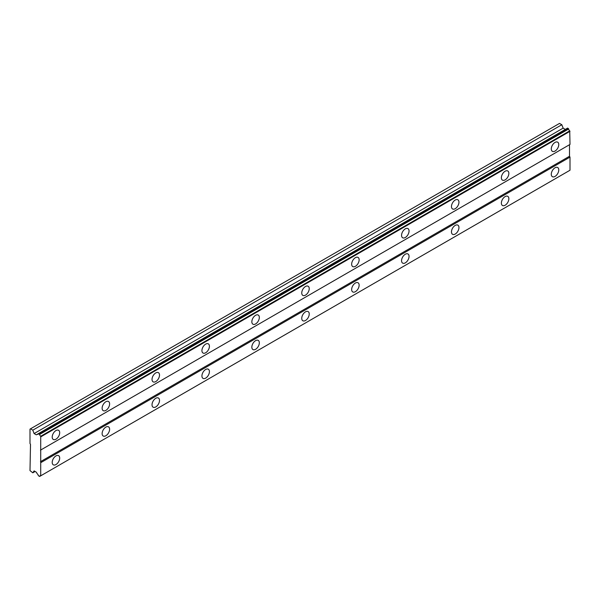 <?xml version="1.0" encoding="UTF-8"?>
<svg xmlns="http://www.w3.org/2000/svg" width="600" height="600" viewBox="0 0 600 600"><rect width="100%" height="100%" fill="white"/><g stroke="black" fill="none" stroke-linecap="round" stroke-linejoin="round"><path stroke-width="0.9" d="M555.03 151.065A5.295 3.053 120 0 0 558.487 146.4A5.295 3.053 120 0 0 557.678 142.163A5.295 3.053 120 0 0 555.03 142.417A5.295 3.053 120 0 0 551.572 147.083A5.295 3.053 120 0 0 552.382 151.328A5.295 3.053 120 0 0 555.03 151.065M55.95 439.207A5.295 3.053 120 0 0 59.407 434.543A5.295 3.053 120 0 0 58.597 430.298A5.295 3.053 120 0 0 55.95 430.56A5.295 3.053 120 0 0 52.492 435.225A5.295 3.053 120 0 0 53.302 439.463A5.295 3.053 120 0 0 55.95 439.207M105.863 410.393A5.295 3.053 120 0 0 109.32 405.728A5.295 3.053 120 0 0 108.502 401.482A5.295 3.053 120 0 0 105.863 401.745A5.295 3.053 120 0 0 102.405 406.41A5.295 3.053 120 0 0 103.215 410.655A5.295 3.053 120 0 0 105.863 410.393M155.767 381.577A5.295 3.053 120 0 0 159.225 376.913A5.295 3.053 120 0 0 158.415 372.668A5.295 3.053 120 0 0 155.767 372.93A5.295 3.053 120 0 0 152.31 377.595A5.295 3.053 120 0 0 153.12 381.84A5.295 3.053 120 0 0 155.767 381.577M205.673 352.763A5.295 3.053 120 0 0 209.13 348.097A5.295 3.053 120 0 0 208.32 343.853A5.295 3.053 120 0 0 205.673 344.115A5.295 3.053 120 0 0 202.215 348.78A5.295 3.053 120 0 0 203.025 353.025A5.295 3.053 120 0 0 205.673 352.763M255.585 323.947A5.295 3.053 120 0 0 259.043 319.282A5.295 3.053 120 0 0 258.233 315.045A5.295 3.053 120 0 0 255.585 315.308A5.295 3.053 120 0 0 252.127 319.972A5.295 3.053 120 0 0 252.938 324.21A5.295 3.053 120 0 0 255.585 323.947M305.49 295.132A5.295 3.053 120 0 0 308.947 290.468A5.295 3.053 120 0 0 308.138 286.23A5.295 3.053 120 0 0 305.49 286.493A5.295 3.053 120 0 0 302.032 291.157A5.295 3.053 120 0 0 302.843 295.395A5.295 3.053 120 0 0 305.49 295.132M355.395 266.317A5.295 3.053 120 0 0 358.853 261.653A5.295 3.053 120 0 0 358.043 257.415A5.295 3.053 120 0 0 355.395 257.678A5.295 3.053 120 0 0 351.938 262.343A5.295 3.053 120 0 0 352.748 266.58A5.295 3.053 120 0 0 355.395 266.317M405.308 237.51A5.295 3.053 120 0 0 408.765 232.845A5.295 3.053 120 0 0 407.955 228.6A5.295 3.053 120 0 0 405.308 228.862A5.295 3.053 120 0 0 401.85 233.528A5.295 3.053 120 0 0 402.66 237.772A5.295 3.053 120 0 0 405.308 237.51M455.213 208.695A5.295 3.053 120 0 0 458.67 204.03A5.295 3.053 120 0 0 457.86 199.785A5.295 3.053 120 0 0 455.213 200.048A5.295 3.053 120 0 0 451.755 204.712A5.295 3.053 120 0 0 452.565 208.958A5.295 3.053 120 0 0 455.213 208.695M505.118 179.88A5.295 3.053 120 0 0 508.575 175.215A5.295 3.053 120 0 0 507.765 170.97A5.295 3.053 120 0 0 505.118 171.233A5.295 3.053 120 0 0 501.66 175.898A5.295 3.053 120 0 0 502.47 180.142A5.295 3.053 120 0 0 505.118 179.88M555.03 176.422A5.295 3.053 120 0 0 558.487 171.757A5.295 3.053 120 0 0 557.678 167.512A5.295 3.053 120 0 0 555.03 167.775A5.295 3.053 120 0 0 551.572 172.44A5.295 3.053 120 0 0 552.382 176.685A5.295 3.053 120 0 0 555.03 176.422M55.95 464.558A5.295 3.053 120 0 0 59.407 459.893A5.295 3.053 120 0 0 58.597 455.655A5.295 3.053 120 0 0 55.95 455.918A5.295 3.053 120 0 0 52.492 460.582A5.295 3.053 120 0 0 53.302 464.82A5.295 3.053 120 0 0 55.95 464.558M105.863 435.75A5.295 3.053 120 0 0 109.32 431.085A5.295 3.053 120 0 0 108.502 426.84A5.295 3.053 120 0 0 105.863 427.103A5.295 3.053 120 0 0 102.405 431.768A5.295 3.053 120 0 0 103.215 436.013A5.295 3.053 120 0 0 105.863 435.75M155.767 406.935A5.295 3.053 120 0 0 159.225 402.27A5.295 3.053 120 0 0 158.415 398.025A5.295 3.053 120 0 0 155.767 398.287A5.295 3.053 120 0 0 152.31 402.952A5.295 3.053 120 0 0 153.12 407.197A5.295 3.053 120 0 0 155.767 406.935M205.673 378.12A5.295 3.053 120 0 0 209.13 373.455A5.295 3.053 120 0 0 208.32 369.21A5.295 3.053 120 0 0 205.673 369.472A5.295 3.053 120 0 0 202.215 374.138A5.295 3.053 120 0 0 203.025 378.382A5.295 3.053 120 0 0 205.673 378.12M255.585 349.305A5.295 3.053 120 0 0 259.043 344.64A5.295 3.053 120 0 0 258.233 340.395A5.295 3.053 120 0 0 255.585 340.657A5.295 3.053 120 0 0 252.127 345.322A5.295 3.053 120 0 0 252.938 349.567A5.295 3.053 120 0 0 255.585 349.305M305.49 320.49A5.295 3.053 120 0 0 308.947 315.825A5.295 3.053 120 0 0 308.138 311.587A5.295 3.053 120 0 0 305.49 311.85A5.295 3.053 120 0 0 302.032 316.515A5.295 3.053 120 0 0 302.843 320.752A5.295 3.053 120 0 0 305.49 320.49M355.395 291.675A5.295 3.053 120 0 0 358.853 287.01A5.295 3.053 120 0 0 358.043 282.772A5.295 3.053 120 0 0 355.395 283.035A5.295 3.053 120 0 0 351.938 287.7A5.295 3.053 120 0 0 352.748 291.938A5.295 3.053 120 0 0 355.395 291.675M405.308 262.86A5.295 3.053 120 0 0 408.765 258.202A5.295 3.053 120 0 0 407.955 253.958A5.295 3.053 120 0 0 405.308 254.22A5.295 3.053 120 0 0 401.85 258.885A5.295 3.053 120 0 0 402.66 263.123A5.295 3.053 120 0 0 405.308 262.86M455.213 234.053A5.295 3.053 120 0 0 458.67 229.388A5.295 3.053 120 0 0 457.86 225.142A5.295 3.053 120 0 0 455.213 225.405A5.295 3.053 120 0 0 451.755 230.07A5.295 3.053 120 0 0 452.565 234.315A5.295 3.053 120 0 0 455.213 234.053M505.118 205.237A5.295 3.053 120 0 0 508.575 200.572A5.295 3.053 120 0 0 507.765 196.327A5.295 3.053 120 0 0 505.118 196.59A5.295 3.053 120 0 0 501.66 201.255A5.295 3.053 120 0 0 502.47 205.5A5.295 3.053 120 0 0 505.118 205.237M30 429.12L30 443.528L30.503 444.39L30 470.61L32.805 472.808L34.11 470.91L36.307 472.178L37.26 473.835A1.68 0.968 60 0 1 38.318 475.665L39.645 476.438A1.68 0.968 60 0 1 39.99 475.8A1.68 0.968 60 0 1 40.71 475.822L40.71 436.275A1.68 0.968 60 0 1 39.645 434.43L38.318 433.673A1.68 0.968 60 0 1 37.98 434.303A1.68 0.968 60 0 1 37.26 434.287L36.307 434.835L34.11 433.567L32.805 430.162L30.503 428.827L30 429.12M38.602 433.507L567.623 128.085L568.665 129.007A1.68 0.968 -120 0 0 569.73 130.845L570 144.435L40.98 449.865M40.98 475.665L570 170.235L570 157.118L569.498 156.255L569.498 144.727L40.477 450.15M569.73 170.392L40.71 475.822M568.665 171.007L39.645 476.438M565.327 129.405L563.13 128.137L561.825 124.733L559.523 123.405L30.503 428.827M40.98 436.74L570 131.317M569.498 156.255L40.477 461.678M40.98 462.54L570 157.118M35.1 471.48L32.805 472.808M561.825 124.733L32.805 430.162M563.13 128.137L34.11 433.567M40.71 436.275L569.73 130.845M38.318 433.673L37.26 434.287M39.645 434.43L568.665 129.007M39.367 433.95L568.388 128.528"/></g></svg>
